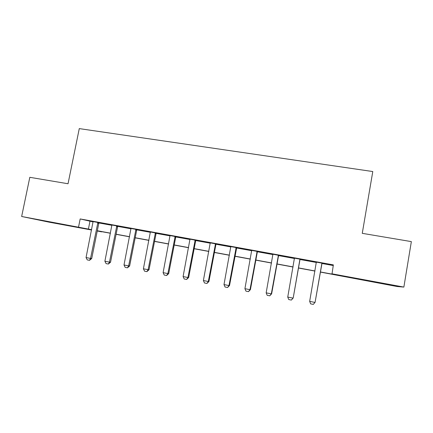 <?xml version="1.0" encoding="UTF-8"?>
<svg xmlns="http://www.w3.org/2000/svg" width="433" height="433" viewBox="0 0 433 433"><rect width="100%" height="100%" fill="white"/><g stroke="black" fill="none" stroke-linecap="round" stroke-linejoin="round"><path stroke-width="0.65" d="M49.865 221.912L64.089 224.716L49.865 221.912M377.338 282.424L365.874 280.389L377.338 282.424M91.563 230.015L49.167 222.178L21.65 216.489L29.812 177.308L68.035 183.749L79.277 128.606L372.781 171.544L362.264 233.333L411.35 241.609L403.865 287.084L397.104 286.522L320.35 272.07M101.593 231.639L97.192 231.06M320.371 271.951L331.992 274.1L333.356 264.882L80.175 218.946L93.133 221.912M99.081 222.578L98.881 222.957L111.952 225.333M117.884 225.994L117.684 226.372L131.042 228.803M136.963 229.458L136.763 229.836L150.419 232.321M156.324 232.97L156.124 233.355L170.082 235.893M175.977 236.537L175.771 236.927L190.044 239.519M195.916 240.158L195.711 240.548L210.303 243.2M216.164 243.833L215.953 244.228L230.876 246.94M236.505 247.963L251.762 250.734M257.581 251.351L257.37 251.752L272.974 254.588M278.771 255.194L278.56 255.6L294.516 258.501M300.291 259.102L300.074 259.508L316.399 262.479M322.147 263.069L321.93 263.481L333.242 265.537M322.092 263.172L316.355 262.133M300.237 259.205L294.472 258.16M278.717 255.297L272.931 254.247M257.527 251.449L251.725 250.398M236.662 247.66L230.838 246.604M216.11 243.931L210.27 242.87M195.868 240.255L190.006 239.189M175.922 236.635L170.05 235.568M156.275 233.068L150.386 231.996M136.915 229.55L131.01 228.478M117.836 226.086L111.92 225.014M99.033 222.676L93.106 221.599M21.65 216.489L91.628 229.679M80.175 218.946L78.552 227M331.819 273.775L403.865 287.084M97.257 230.719L110.453 233.16M116.066 234.193L129.554 236.689M135.15 237.722L148.936 240.266M154.511 241.3L168.605 243.903M174.163 244.932L188.571 247.595M194.114 248.618L208.841 251.34M214.362 252.358L229.42 255.14M234.919 256.157L250.317 259.004M255.789 260.017L271.54 262.923M276.985 263.93L293.087 266.907M298.51 267.908L314.98 270.955M97.214 230.946L101.549 231.866M314.959 271.074L298.489 268.032M293.065 267.031L276.963 264.054M271.518 263.048L255.768 260.136M250.296 259.123L234.897 256.276M229.398 255.259L214.34 252.477M208.82 251.459L194.092 248.731M188.55 247.708L174.142 245.046M168.583 244.017L154.489 241.414M148.909 240.385L135.128 237.836M129.532 236.802L116.044 234.307M110.431 233.268L97.236 230.832M89.95 221.339L88.397 229.084M322.038 263.048L315.089 302.31L313.297 304.394L310.65 303.869L309.665 301.379L316.339 262.014M321.86 263.388L315.089 302.31M309.665 301.379L314.98 302.418L313.297 304.394M300.069 259.064L293.195 298.018L291.36 300.074L288.751 299.56L287.745 297.081L294.456 258.041M299.89 259.399L293.195 298.018M287.745 297.081L292.973 298.104L291.36 300.074M278.441 255.134L271.312 293.855L271.637 293.796L269.759 295.82L267.188 295.317L266.16 292.849L272.92 254.133M278.267 255.47L278.56 255.6L271.637 293.796M266.16 292.849L271.312 293.855L269.759 295.82M257.148 251.27L249.982 289.677L250.415 289.634L248.493 291.636L245.966 291.138L244.916 288.681L251.708 250.285M256.975 251.6L257.37 251.752L250.415 289.634M244.916 288.681L249.982 289.677L248.493 291.636M236.18 247.465L228.981 285.558L229.517 285.542L227.552 287.512L225.063 287.025L223.991 284.584L230.821 246.491M236.716 247.562L229.517 285.542M223.991 284.584L228.981 285.558L227.552 287.512M215.531 243.719L208.305 281.504L208.933 281.504L206.931 283.453L204.479 282.971L203.386 280.541L210.254 242.761M215.358 244.044L215.953 244.228L208.933 281.504M203.386 280.541L208.305 281.504L206.931 283.453M195.191 240.023L187.933 277.515L188.664 277.531L186.618 279.453L184.204 278.982L183.094 276.563L189.995 239.081M195.023 240.347L195.711 240.548L188.664 277.531M183.094 276.563L187.933 277.515L186.618 279.453M175.159 236.386L167.874 273.58L168.691 273.618L166.613 275.518L164.231 275.047L163.106 272.644L170.039 235.46M174.986 236.71L175.771 236.927L168.691 273.618M163.106 272.644L167.874 273.58L166.613 275.518M155.42 232.808L148.108 269.705L149.017 269.764L146.901 271.637L144.557 271.177L143.41 268.785L150.375 231.888M155.252 233.122L156.124 233.355L149.017 269.764M143.41 268.785L148.108 269.705L146.901 271.637M135.973 229.274L128.639 265.889L129.635 265.965L127.481 267.816L125.169 267.361L124.006 264.98L130.999 228.375M135.805 229.593L136.763 229.836L129.635 265.965M124.006 264.98L128.639 265.889L127.481 267.816M116.807 225.799L109.452 262.127L110.534 262.219L108.347 264.049L106.069 263.6L104.889 261.234L111.909 224.906M116.645 226.113L117.684 226.372L110.534 262.219M104.889 261.234L109.452 262.127L108.347 264.049M97.923 222.367L90.546 258.42L91.709 258.533L89.49 260.336L87.249 259.892L86.053 257.543L93.095 221.49M97.761 222.681L98.881 222.957L91.709 258.533M86.053 257.543L90.546 258.42L89.49 260.336M278.094 255.973L278.387 256.103M256.801 252.103L257.197 252.25M235.839 248.288L236.331 248.455M236.007 247.795L236.505 247.957M215.19 244.537L215.786 244.715M194.85 240.835L195.543 241.035M174.818 237.192L175.598 237.408M155.084 233.604L155.956 233.836M135.637 230.069L136.595 230.313M116.477 226.583L117.516 226.843M97.593 223.152L98.713 223.428"/></g></svg>

